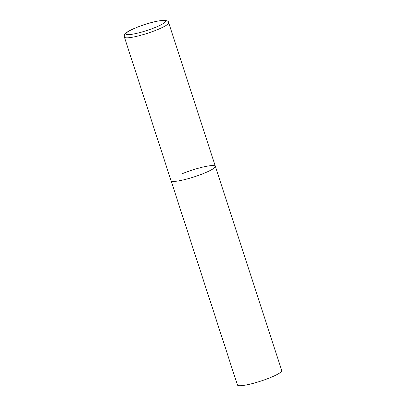 <?xml version="1.0" encoding="UTF-8"?>
<svg xmlns="http://www.w3.org/2000/svg" width="406" height="406" viewBox="0 0 406 406"><rect width="100%" height="100%" fill="white"/><g stroke="black" fill="none" stroke-linecap="round" stroke-linejoin="round"><path stroke-width="0.61" d="M182.492 173.611A23.284 3.537 162 0 1 215.337 166.277L281.718 370.582A23.284 3.537 162 0 1 270.274 377.641A23.284 3.537 162 0 1 237.429 384.974L171.048 180.67A23.284 3.537 -18 0 0 173.768 181.416A23.284 3.537 -18 0 0 199.244 175.128A23.284 3.537 -18 0 0 215.337 166.277A23.284 3.537 162 0 1 203.888 173.337A23.284 3.537 162 0 1 171.048 180.67L124.388 37.073A23.284 3.537 -18 0 0 127.114 37.819A23.284 3.537 -18 0 0 152.585 31.536A23.284 3.537 -18 0 0 168.683 22.68C168.774 21.381 167.165 20.584 163.851 20.3C156.782 20.853 148.261 23.02 138.294 26.806L133.33 28.856C128.651 31.049 126.002 32.627 125.378 33.591C124.414 34.525 124.084 35.687 124.388 37.073M163.126 20.447A20.802 3.157 -18 0 0 136.218 27.664A20.802 3.157 -18 0 0 128.428 34.637A20.802 3.157 -18 0 0 155.336 27.42A20.802 3.157 -18 0 0 163.126 20.447M215.337 166.277L168.683 22.68"/></g></svg>
